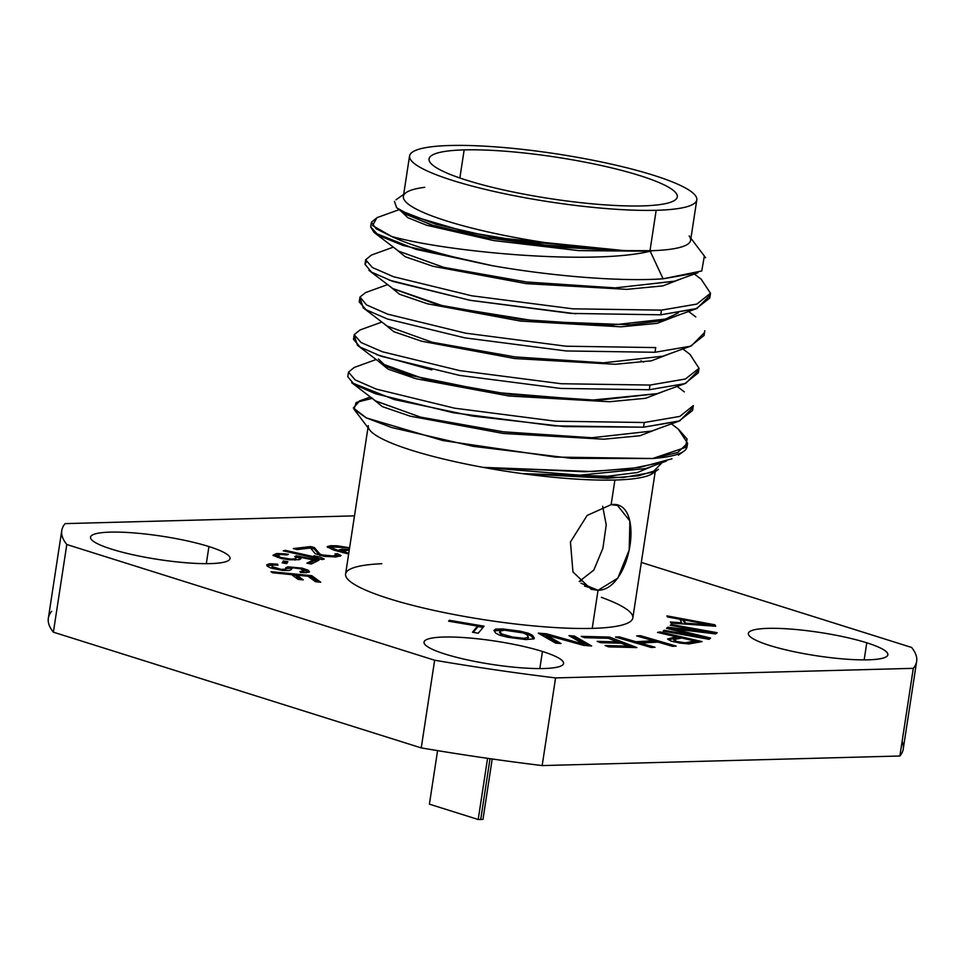 <?xml version="1.0" encoding="UTF-8"?>
<svg xmlns="http://www.w3.org/2000/svg" width="965" height="965" viewBox="0 0 965 965"><rect width="100%" height="100%" fill="white"/><g stroke="black" fill="none" stroke-linecap="round" stroke-linejoin="round"><path stroke-width="1.45" d="M464.165 149.889L459.859 178.006L464.165 149.889A125.571 20.953 8.7 0 0 466.614 180.214A125.571 20.953 8.7 0 0 642.207 205.907A125.571 20.953 8.7 0 0 677.309 196.896A125.571 20.953 8.7 0 0 601.364 165.534A125.571 20.953 8.7 0 0 464.165 149.889A125.571 20.953 8.7 0 0 429.051 158.899A125.571 20.953 8.7 0 0 504.997 190.262A125.571 20.953 8.7 0 0 642.207 205.907A125.571 20.953 8.7 0 0 639.747 175.582A125.571 20.953 8.7 0 0 464.165 149.889M564.947 640.217L565.128 639.023L564.947 640.217M579.434 581.63L582.221 580.447L579.434 581.63M902.118 741.422A432.417 72.146 -171.3 0 1 899.887 756.005L542.161 765.583A432.417 72.146 -171.3 0 1 421.235 747.899L53.389 632.172A432.417 72.146 -171.3 0 1 51.7 611.291M600.471 641.448L604.802 642.811L600.471 641.448M614.186 645.766L618.517 647.129L614.186 645.766M696.802 199.876L690.614 240.333A145.293 24.246 -171.3 0 1 652.666 250.671A145.293 24.246 -171.3 0 1 649.988 250.755L656.176 210.298A145.293 24.246 8.7 0 0 696.802 199.876A145.293 24.246 8.7 0 0 608.927 163.592A145.293 24.246 8.7 0 0 450.185 145.498A145.293 24.246 -171.3 0 1 653.341 175.208A145.293 24.246 -171.3 0 1 656.176 210.298A145.293 24.246 -171.3 0 1 453.019 180.576A145.293 24.246 -171.3 0 1 450.185 145.498A145.293 24.246 8.7 0 0 409.558 155.92A145.293 24.246 8.7 0 0 497.433 192.204A145.293 24.246 8.7 0 0 656.176 210.298L649.988 250.755A145.293 24.246 -171.3 0 1 622.377 250.43A145.293 24.246 -171.3 0 1 475.359 228.958A145.293 24.246 -171.3 0 1 403.37 196.378L409.558 155.92M655.223 471.644L632.823 617.962A145.293 24.246 -171.3 0 1 592.208 628.384L598.035 590.278C631.472 590.242 645.44 499.375 611.135 504.647L614.91 480.027A145.293 24.246 8.7 0 0 654.825 471.378M581.027 583.222L598.035 590.278L592.208 628.384A145.293 24.246 -171.3 0 1 433.466 610.29A145.293 24.246 -171.3 0 1 345.591 574.006L367.979 427.688M368.292 425.649A145.293 24.246 8.7 0 0 483.139 467.374A145.293 24.246 8.7 0 0 522.306 473.622A145.293 24.246 8.7 0 0 614.91 480.027L611.135 504.647L587.142 515.443L570.46 541.98L572.945 571.956L591.207 589.313L598.035 590.278L617.793 578.168L629.192 549.966L629.88 520.979L617.491 505.467L611.135 504.647M658.492 469.316L652.835 473.345A145.293 24.246 -171.3 0 1 614.91 480.027A145.293 24.246 -171.3 0 1 522.306 473.622L607.407 478.29L638.492 475.781L657.358 470.064M709.77 298.064L695.958 308.824L660.748 314.807L661.471 310.127L696.827 304.084L710.505 293.264L701.169 279.211M377.17 217.595L371.416 222.215L376.097 228.741L391.573 236.449A172.964 28.854 8.7 0 0 492.283 265.689L403.141 245.496L378.509 235.412L370.693 226.944L374.01 232.384M704.04 335.506L690.373 346.23L655.018 352.273L655.73 347.593L655.018 352.273L566.214 350.958L464.768 337.846L387.387 318.993L366.037 309.741L359.233 301.864L360.524 299.62L363.298 307.895M698.346 372.792L684.824 383.636L649.288 389.739L650 385.059L685.355 379.016L699.022 368.292L689.891 354.276M692.581 410.451L678.757 421.21L643.546 427.193L644.27 422.513L679.818 416.41L693.328 405.577M704.329 256.183L701.748 270.972L663.088 278.801L650.205 251.226L652.666 250.671A145.293 24.246 8.7 0 0 689.167 235.967M424.709 187.306A145.293 24.246 8.7 0 0 406.06 192.638A145.293 24.246 8.7 0 0 465.046 226.305A145.293 24.246 8.7 0 0 622.377 250.43L545.165 245.146L466.372 231.962L410.282 215.472L396.663 207.765L394.456 201.347M372.478 398.304L356.157 402.429L353.998 409.196L366.181 417.833L391.681 427.531L473.2 446.337L571.28 458.339L652.63 458.52A172.964 28.854 8.7 0 0 683.811 451.27A172.964 28.854 8.7 0 0 686.971 445.094M672.002 458.785L639.361 467.53L592.401 471.547L483.139 467.374A145.293 24.246 -171.3 0 1 369.74 430.028L354.348 409.691M371.477 255.049L365.687 259.742L372.333 267.498L393.443 276.702L471.752 295.797L572.848 308.824L661.471 310.127L660.748 314.807L571.015 313.42L470.57 300.392L392.671 281.37L371.513 272.118L364.987 264.253L366.254 262.154M365.614 292.564L359.969 297.039L366.507 304.904L387.653 314.156L465.552 333.166L565.997 346.206L655.73 347.593L565.997 346.206L465.552 333.166L387.653 314.156L366.507 304.904L359.969 297.039M360.054 329.958L354.215 334.65L361.019 342.515L382.381 351.767L459.762 370.62L561.196 383.732L650 385.059L649.288 389.739L560.665 388.437L459.569 375.397L381.259 356.314L360.15 347.111L353.504 339.342L354.782 337.087L357.484 345.301M354.179 367.472L348.486 372.128L355.132 379.884L376.241 389.088L454.551 408.183L555.647 421.21L644.27 422.513L643.546 427.193L554.441 425.855L453.478 412.791L375.614 393.804L354.36 384.54L347.774 376.748L348.486 372.068M687.575 443.116L687.02 446.819A172.964 28.854 -171.3 0 1 652.63 458.52L677.756 452.452L687.562 443.188L678.238 429.063M374.661 232.903L416.036 249.38L492.283 265.689C553.295 276.4 621.786 281.78 663.088 278.801C621.786 281.78 553.295 276.4 492.283 265.689A172.964 28.854 -171.3 0 1 391.573 236.449C448.484 252.239 592.558 265.303 650.205 251.226L663.088 278.801L698.069 272.673M61.76 530.569L48.346 618.239A432.417 72.146 -171.3 0 0 53.389 632.172L66.802 544.513L53.389 632.172L421.235 747.899L434.648 660.229L66.802 544.513A432.417 72.146 8.7 0 1 61.76 530.569A432.417 72.146 8.7 0 1 65.113 523.621L354.481 515.865L65.113 523.621A432.417 72.146 8.7 0 0 66.802 544.513L434.648 660.229A432.417 72.146 8.7 0 0 555.575 677.925L542.161 765.583L899.887 756.005L913.3 668.335A432.417 72.146 8.7 0 0 911.611 647.455L641.327 562.426L911.611 647.455A432.417 72.146 8.7 0 1 916.654 661.387L903.24 749.057A432.417 72.146 -171.3 0 1 899.887 756.005L913.3 668.335L555.575 677.925L913.3 668.335A432.417 72.146 8.7 0 0 916.654 661.387M601.34 597.323A145.293 24.246 -171.3 0 1 592.208 628.384A145.293 24.246 -171.3 0 1 391.392 599.398A145.293 24.246 -171.3 0 1 381.802 563.729M111.638 549.169A70.566 11.773 -171.3 0 1 110.263 532.125A70.566 11.773 -171.3 0 1 208.935 546.564A70.566 11.773 -171.3 0 1 210.31 563.608A70.566 11.773 -171.3 0 1 111.638 549.169A70.566 11.773 8.7 0 0 186.619 562.8A70.566 11.773 8.7 0 0 230.044 558.542A70.566 11.773 8.7 0 0 208.935 546.564A70.566 11.773 8.7 0 0 133.954 532.921A70.566 11.773 8.7 0 0 90.529 537.191A70.566 11.773 8.7 0 0 111.638 549.169M445.142 654.089A70.566 11.773 -171.3 0 1 443.767 637.045A70.566 11.773 -171.3 0 1 542.451 651.484A70.566 11.773 -171.3 0 1 543.826 668.528A70.566 11.773 -171.3 0 1 445.142 654.089A70.566 11.773 8.7 0 0 520.135 667.732A70.566 11.773 8.7 0 0 563.56 663.462A70.566 11.773 8.7 0 0 542.451 651.484A70.566 11.773 8.7 0 0 467.47 637.841A70.566 11.773 8.7 0 0 424.033 642.111A70.566 11.773 8.7 0 0 445.142 654.089M769.479 645.404A70.566 11.773 -171.3 0 1 768.104 628.36A70.566 11.773 -171.3 0 1 866.775 642.799A70.566 11.773 -171.3 0 1 868.162 659.831A70.566 11.773 -171.3 0 1 769.479 645.404A70.566 11.773 8.7 0 0 844.459 659.035A70.566 11.773 8.7 0 0 887.884 654.777A70.566 11.773 8.7 0 0 866.775 642.799A70.566 11.773 8.7 0 0 791.795 629.156A70.566 11.773 8.7 0 0 748.37 633.426A70.566 11.773 8.7 0 0 769.479 645.404M714.92 624.801L715.728 626.249L670.989 623.064L670.373 621.991L681.809 622.811L679.77 619.216L667.515 616.949L666.912 615.863L714.92 624.801M664.173 630.278L700.325 636.743L666.525 628.348L667.876 627.238L706.392 631.773L670.241 625.308L671.254 624.476L717.176 632.69L715.656 633.933L672.086 628.661L710.602 638.07L709.082 639.312L663.16 631.11L664.173 630.278M679.855 643.088L670.904 641.025L667.575 638.975L676.308 636.755L657.515 632.425L660.024 631.906L702.098 641.592L689.058 643.92L679.855 643.088M653.401 640.76L636.647 635.887L640.386 635.682L676.175 646.104L672.436 646.309L657.973 642.099L640.531 643.064L655.006 647.274L651.266 647.491L615.477 637.069L619.204 636.852L635.959 641.737L653.401 640.76M608.288 638.299L584.694 637.708L581.195 636.369L609.506 637.069L636.9 647.587L608.589 646.876L605.091 645.537L628.685 646.128L621.11 643.221L600.664 642.714L597.166 641.363L617.612 641.882L608.288 638.299M584.054 644.294L568.952 635.609L574.368 636.044L591.678 646.007L583.56 645.356L546.274 635.054L561.015 643.534L555.599 643.1L538.277 633.137L546.395 633.788L584.054 644.294M525.527 639.542L508.169 637.322L499.737 635.223L495.745 633.173L493.935 630.386L495.733 629.083L502.717 628.951L520.075 631.158L528.518 633.269L532.499 635.308L534.321 638.094L533.959 638.902L525.527 639.542M484.056 626.188L478.242 633.221L472.464 632.232L477.53 626.104L448.604 621.183L449.352 620.278L484.056 626.188M348.642 554.031L333.528 550.002L327.099 546.66L330.814 545.707L337.087 545.792L349.101 547.71L332.129 546.986L331.526 547.432L332.189 548.072L337.943 550.34L341.646 549.182L349.366 549.338M310.537 546.564L314.325 547.541L319.91 554.006L321.984 554.911L332.853 555.924L336.399 555.225L334.988 553.958L337.388 553.681L341.067 555.526L336.17 556.962L324.156 556.359L315.241 553.705L310.501 547.987L297.099 549.555L293.3 548.566L310.537 546.564M322.069 559.555L283.24 550.858L285.375 550.352L317.606 557.565L313.963 555.756L320.573 557.239L324.216 559.049L322.069 559.555M296.376 557.529L294.663 556.576L296.243 555.792L318.945 560.195L311.273 564.006L306.906 563.162L313.444 559.905L299.476 557.203L300.971 558.265L299.355 559.676L289.44 559.784L281.141 558.482L272.914 555.333L276.533 553.536L284.446 553.813L288.39 554.272L287.027 554.947L280.67 554.489L277.534 555.442L280.743 557.468L290.803 559.109L295 558.832L296.376 557.529M286.689 563.608L282.19 562.86L283.348 560.93L287.847 561.678L286.689 563.608M300.344 572.438L299.982 571.485L304.132 571.147L300.706 568.855L293.493 567.866L291.153 568.457L291.514 569.41L289.355 570.484L282.504 570.448L270.441 567.89L267.196 566.081L266.714 564.802L269.718 563.705L277.582 564.175L277.944 565.14L272.781 565.032L272.118 565.55L272.6 566.817L281.249 569.374L285.447 569.193L285.749 567.722L287.968 566.817L302.142 568.156L308.028 570.17L309.476 571.726L306.412 572.667L300.344 572.438M291.587 574.633L272.528 572.764L271.032 571.666L311.743 575.671L320.73 582.221L315.531 581.714L308.04 576.25L296.786 575.152L303.275 579.869L298.076 579.362L291.587 574.633M685.657 623.149L711.374 625.006L683.811 619.904L685.657 623.149M681.688 637.998L673.727 639.65L676.586 641.411L684.993 642.799L695.114 641.086L681.688 637.998M512.391 637.009L523.838 638.299L528.531 637.358L526.721 634.572L522.982 632.895L504.418 630.193L499.713 631.122L501.535 633.909L512.391 637.009M349.233 550.159L342.358 550.894L348.751 553.295M421.235 747.899L434.648 660.229A432.417 72.146 8.7 0 0 555.575 677.925L542.161 765.583A432.417 72.146 -171.3 0 1 421.235 747.899M206.317 563.656L208.935 546.564L206.317 563.656M539.833 668.576L542.451 651.484L539.833 668.576M864.158 659.891L866.775 642.799L864.158 659.891M400.861 210.78L435.71 224.23L492.645 237.245L622.377 250.43L488.845 238.066L433.924 225.762L404.383 213.723L397.918 208.79M696.911 273.107L674.426 281.249L614.958 287.896L526.564 281.997L443.707 267.353L398.654 251.19L374.637 232.879M403.563 213.048L431.862 225.147L486.83 237.704L555.671 247.088L622.377 250.43A145.293 24.246 8.7 0 0 649.988 250.755A145.293 24.246 8.7 0 0 652.666 250.671L578.711 250.623L493.489 240.538L426.566 225.219L407.725 217.644L401.138 211.251L407.725 217.644L426.566 225.219L493.489 240.538L578.711 250.623L650.205 251.226C592.558 265.303 448.484 252.239 391.573 236.449L372.562 225.557L376.941 217.68L399.112 209.658M682.701 278.246L662.859 285.893L626.707 289.355L526.251 283.626L433.14 266.316L405.264 256.762L395.397 248.705L405.264 256.762L433.14 266.316L526.251 283.626L626.707 289.355L662.859 285.893L682.701 278.246M398.593 251.141L443.695 267.341L526.842 282.033L615.441 287.896L674.764 281.129M661.471 310.127L572.848 308.824L471.752 295.797L393.443 276.702L372.333 267.498L365.687 259.742M387.122 326.061L432.055 342.225L514.924 356.905L603.402 362.828L662.955 356.181L691.35 345.892L704.028 333.009M389.064 280.091L469.762 300.248L575.996 313.794M660.748 314.807L696.959 308.474L709.758 295.555M668.721 318.703L609.241 325.362L520.835 319.463L437.965 304.807L392.912 288.644L368.895 270.333M662.955 356.181L603.475 362.828L515.093 356.917L432.236 342.273L387.194 326.11L363.166 307.799M640.917 360.862L643.619 362.104M378.473 359.04L386.096 366.423L409.92 375.288L493.417 392.272L590.725 400.246L657.249 393.636L597.781 400.294L509.375 394.383L426.494 379.74L381.452 363.576L357.424 345.265M376.531 354.625L431.825 369.897M685.838 383.274L698.286 370.476M676.972 315.712L657.129 323.359L620.965 326.821L520.509 321.08L427.399 303.782L399.522 294.228L389.667 286.171L399.522 294.228L427.399 303.782L520.509 321.08L620.965 326.821L657.129 323.359L676.972 315.712M671.242 353.178L651.399 360.826L615.236 364.275L514.779 358.546L421.681 341.248L393.792 331.695L383.937 323.637L393.792 331.695L421.681 341.248L514.779 358.546L615.236 364.275L651.399 360.826L671.242 353.178M665.5 390.644L645.657 398.28L609.506 401.742L509.038 396.012L415.939 378.702L388.063 369.149L378.208 361.091L388.063 369.149L415.939 378.702L509.038 396.012L609.506 401.742L645.657 398.28L665.5 390.644M392.731 288.511L444.226 306.303L538.168 321.417L630.64 324.783L662.183 320.657L678.407 312.841M689.999 354.36L699.022 368.292M650 385.059L561.196 383.732L459.762 370.62L382.381 351.767L361.019 342.515L354.215 334.65M644.27 422.513L555.647 421.21L454.551 408.183L376.241 389.088L355.132 379.884L348.486 372.128M662.195 462.5L652.726 472.247L622.739 477.566L522.306 473.622L607.673 476.252L637.419 472.524L654.041 465.564L637.419 472.524L607.673 476.252L522.306 473.622A145.293 24.246 -171.3 0 1 483.139 467.374L579.808 475.178L645.79 468.556L579.808 475.178L483.139 467.374L584.874 471.752L630.278 468.797L664.451 461.765M375.53 400.885L420.233 417.061L503.139 431.789L591.798 437.748L651.484 431.102L592.003 437.748L503.633 431.85L420.788 417.206L375.723 401.042L351.706 382.731L394.359 399.582L472.597 416.072L564.32 426.578L643.546 427.193L679.722 420.873L692.556 407.942M659.771 428.098L639.928 435.746L603.776 439.208L503.308 433.478L410.209 416.168L382.321 406.615L372.466 398.557L382.321 406.615L410.209 416.168L503.308 433.478L603.776 439.208L639.928 435.746L659.771 428.098M671.435 423.876L678.612 429.341L687.104 439.111L685.367 447.471L652.63 458.52L555.333 457.072L442.863 440.547L366.338 417.905L353.371 407.99L359.788 400.837M584.537 586.032L598.035 590.278L584.537 586.032M714.715 626.176L706.778 624.681M684.125 620.459L680.048 619.699M680.795 622.739L681.399 623.8M685.21 624.078L683.606 621.255L684.692 621.46M699.082 624.126L707.333 625.646M709.287 639.156L696.959 636.14M674.535 630.338L683.208 631.387M715.789 633.824L700.252 631.05M683.751 629.108L700.457 632.099M675.572 629.518L667.635 628.625M680.253 633.149L694.728 636.755M698.913 642.256L694.438 641.23M681.013 638.13L675.645 636.9M673.124 637.419L676.103 638.106L668.395 639.771M673.823 641.882L673.16 641.472L674.559 640.784M691.929 641.749L694.909 642.437L688.081 643.86M649.336 640.989L653.196 642.111L636.08 643.064M640.651 644.391L644.391 644.186M657.648 642.111L653.076 640.784M613.631 641.773L617.13 643.124M624.705 646.031L628.203 647.37M632.919 647.491L608.565 638.408M579.109 642.919L583.137 645.235M546.624 635.26L541.039 634.729M558.047 643.305L546.069 636.405L550.967 637.756M588.71 645.766L574.151 637.395L571.714 637.19M533.802 638.963L530.726 635.609L525.406 633.788M501.414 630.266L494.249 630.869M502.644 636.044L499.508 632.473L500.172 631.81M527.879 638.022L527.855 639.325L526.637 639.578M483.055 627.395L477.265 626.418M476.529 627.31L477.325 627.443L473.26 632.365M332.081 547.022L327.774 547.517M342.901 550.496L338.064 551.449M331.972 549.411L331.321 548.783L332.491 548.229M342.635 552.716L342.153 552.245L343.323 551.691M319.897 555.442L314.12 548.892L310.32 547.915L296.834 549.483M340.163 556.262L336.375 555.128M335.241 555.551L336.194 556.576L334.662 557.01M316.906 559.797L318.86 560.231M322.238 559.519L313.746 557.107L315.905 558.18M295.567 558.542L296.146 559.507L294.94 560.098M277.365 557.444L278.077 556.419M278.74 554.851L273.445 555.707M300.236 559.242L299.271 558.542L300.766 558.844M311.442 560.906L313.239 561.256L308.704 563.512M316.93 561.184L312.564 560.339M300.646 558.035L295.845 557.239M287.088 562.933L283.143 562.281L282.745 562.957M308.969 572.293L303.191 569.869M291.937 568.096L286.098 568.638M285.556 569.109L285.905 570.026L284.989 570.568M273.179 568.699L271.913 566.901L272.468 566.467M272.625 565.152L267.003 565.587M303.456 571.473L303.589 572.655M300.899 579.639L296.581 576.491L298.957 576.732M318.354 581.992L311.538 577.022L308.716 576.744M297.461 575.635L292.262 575.128M579.265 581.449L593.825 570.074L602.896 548.313L606.225 524.888L602.655 506.251M482.97 819.381A34.595 5.766 -171.3 0 1 480.715 819.478L490.015 758.671L480.715 819.478A34.595 5.766 8.7 0 0 482.97 819.381L492.21 758.985L482.97 819.381M429.401 804.159L478.206 819.502A34.595 5.766 8.7 0 0 480.715 819.478A34.595 5.766 -171.3 0 1 478.206 819.502L487.566 758.321L478.206 819.502L429.401 804.159L437.591 750.625L429.401 804.159M595.115 637.974L595.308 636.719M710.505 293.276L709.794 297.956M371.416 222.215L370.705 226.896M704.064 335.41L704.776 330.73M698.322 372.876L699.046 368.196M693.316 405.662L692.593 410.342M690.928 238.295L705.632 257.727M403.684 194.339L396 199.815M683.811 451.27L678.383 455.142M365.687 259.669L364.975 264.362M359.233 301.816L359.957 297.136M353.504 339.282L354.227 334.602M701.519 279.488L694.366 274.024M371.236 255.134L393.334 247.137M697.104 308.414L668.709 318.703M657.249 393.636L685.645 383.346M695.801 316.954L688.636 311.49M365.482 292.612L387.604 284.591M690.047 354.396L682.894 348.956M359.764 330.066L381.875 322.057M684.33 391.874L677.165 386.41M354.01 367.532L376.133 359.523M666.369 461.089L645.79 468.556M679.879 420.824L651.484 431.102M370.403 396.977L359.233 401.03"/></g></svg>
